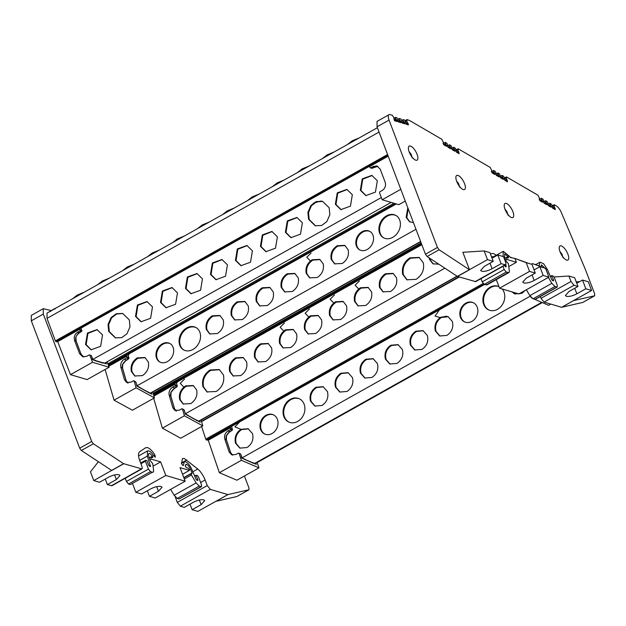 <?xml version="1.0" encoding="UTF-8"?>
<svg xmlns="http://www.w3.org/2000/svg" width="626" height="626" viewBox="0 0 626 626"><rect width="100%" height="100%" fill="white"/><g stroke="black" fill="none" stroke-linecap="round" stroke-linejoin="round"><path stroke-width="0.94" d="M229.945 426.846L230.736 428.622L230.352 429.6L227.989 430.923C225.063 432.942 223.998 435.665 224.797 439.084L229.116 451.933L231.675 454.828L235.916 454.484L238.271 453.161L239.085 453.467L241.393 460.321L219.35 472.693L207.902 439.217M242.059 457.864L530.191 296.192M297.694 421.423A12.763 10.572 113.2 0 1 288.962 422.127A12.763 10.572 113.2 0 1 283.069 411.274A12.763 10.572 113.2 0 1 290.276 399.365A12.763 10.572 113.2 0 1 299.009 398.66A12.763 10.572 113.2 0 1 304.901 409.514A12.763 10.572 113.2 0 1 297.694 421.423M327.461 391.61C328.775 397.408 326.968 402.033 322.03 405.476L314.823 406.063L310.473 401.141C309.158 395.342 310.973 390.726 315.911 387.275L323.118 386.688L327.461 391.61M352.446 377.595C353.76 383.386 351.945 388.01 347.007 391.461L339.801 392.04L335.458 387.126C334.143 381.328 335.951 376.703 340.888 373.252L348.095 372.673L352.446 377.595M377.423 363.573C378.738 369.371 376.93 373.996 371.993 377.447L364.786 378.026L360.435 373.104C359.121 367.313 360.936 362.689 365.874 359.238L373.08 358.659L377.423 363.573M402.408 349.558C403.723 355.357 401.908 359.973 396.97 363.424L389.763 364.011L385.42 359.089C384.106 353.291 385.913 348.674 390.851 345.223L398.058 344.636L402.408 349.558M427.386 335.544C428.7 341.334 426.893 345.959 421.955 349.41L414.748 349.989L410.398 345.075C409.083 339.276 410.899 334.652 415.836 331.201L423.043 330.622L427.386 335.544M435.383 331.052C434.068 325.262 435.876 320.637 440.814 317.186L448.02 316.607L452.371 321.521C453.686 327.32 451.87 331.944 446.933 335.395L439.726 335.974L435.383 331.052M471.918 321.373A10.532 8.725 113.2 0 1 464.711 321.96A10.532 8.725 113.2 0 1 459.852 313A10.532 8.725 113.2 0 1 465.799 303.172A10.532 8.725 113.2 0 1 473.006 302.585A10.532 8.725 113.2 0 1 477.865 311.545A10.532 8.725 113.2 0 1 471.918 321.373M502.177 288.977A12.763 10.572 113.2 0 1 497.545 309.283A12.763 10.572 113.2 0 1 488.812 309.987A12.763 10.572 113.2 0 1 482.92 299.134A12.763 10.572 113.2 0 1 490.127 287.224A12.763 10.572 113.2 0 1 498.859 286.52A12.763 10.572 113.2 0 1 498.945 286.551M525.245 290.394L521.881 293.344L514.674 293.923L511.912 291.857M235.532 443.192C234.218 437.394 236.025 432.777 240.963 429.326L248.17 428.74L252.521 433.662C253.835 439.46 252.02 444.084 247.082 447.527L239.875 448.114L235.532 443.192M272.067 433.513A10.532 8.725 113.2 0 1 264.861 434.092A10.532 8.725 113.2 0 1 259.993 425.14A10.532 8.725 113.2 0 1 265.948 415.304A10.532 8.725 113.2 0 1 273.155 414.725A10.532 8.725 113.2 0 1 278.014 423.685A10.532 8.725 113.2 0 1 272.067 433.513M299.33 398.801A12.763 10.572 -66.8 0 0 290.918 399.638A12.763 10.572 -66.8 0 0 283.719 411.345A12.763 10.572 -66.8 0 0 289.282 422.26M323.431 386.837L316.545 387.549C311.607 390.992 309.8 395.616 311.114 401.415L315.144 406.188M348.416 372.822L341.53 373.526C336.592 376.977 334.777 381.602 336.092 387.4L340.129 392.173M373.393 358.8L366.507 359.512C361.57 362.963 359.762 367.587 361.077 373.378L365.107 378.159M398.379 344.785L391.493 345.497C386.555 348.94 384.74 353.565 386.054 359.363L390.092 364.136M423.356 330.763L416.47 331.475C411.532 334.926 409.725 339.55 411.039 345.349L415.069 350.122M448.341 316.748L441.455 317.46C436.518 320.911 434.702 325.536 436.017 331.326L440.047 336.099M473.319 302.734A10.532 8.725 -66.8 0 0 466.433 303.446A10.532 8.725 -66.8 0 0 460.501 313.07A10.532 8.725 -66.8 0 0 465.032 322.085M498.953 286.583A12.763 10.572 -66.8 0 0 490.768 287.498A12.763 10.572 -66.8 0 0 483.577 299.205A12.763 10.572 -66.8 0 0 489.133 310.12M248.491 428.888L241.605 429.6C236.667 433.051 234.852 437.668 236.166 443.466L240.196 448.239M273.468 414.874A10.532 8.725 -66.8 0 0 266.582 415.578A10.532 8.725 -66.8 0 0 260.651 425.21A10.532 8.725 -66.8 0 0 265.181 434.225M512.451 292.021L514.995 294.048M254.688 463.412L541.733 302.35M241.511 429.561L234.899 426.885L239.453 422.167M446.573 316.153L439.976 317.523L435.047 316.067L439.303 310.026M226.056 435.892L226.276 435.852A6.197 5.133 -66.8 0 0 226.33 439.742L226.409 439.984M230.352 429.6L232.011 430.312L228.928 432.347A6.197 5.133 -66.8 0 0 227.488 433.99L226.276 435.852M230.047 431.525L227.989 430.923M229.014 431.932L228.928 432.347M231.769 454.476L232.739 455.196L230.65 452.59A6.197 5.133 -66.8 0 0 231.651 454.351M255.831 462.77L256.363 464.351L255.212 463.85M256.363 464.351L252.693 462.958A0.743 0.618 -66.8 0 0 252.38 462.614L252.121 462.661M252.693 462.958L241.738 458.083L240.744 454.179A0.743 0.618 -66.8 0 0 240.439 453.834L238.271 453.161M241.393 460.321L258.953 467.841L257.028 462.098M258.953 467.841L236.918 480.212L219.35 472.693M550.794 304.095L548.626 305.308L534.604 299.298M531.818 298.109L530.817 297.053M174.732 383.159L175.444 384.92L175.022 385.882L172.666 387.204C169.724 389.215 168.558 391.892 169.184 395.225L172.823 407.745L174.842 410.374L179.333 410.155L181.689 408.833L182.471 409.122L184.412 415.797L202.769 425.852L180.734 438.223L162.369 428.161L153.691 398.277M126.397 355.161L127.109 356.922L126.695 357.884L124.331 359.207C121.389 361.225 120.231 363.894 120.849 367.227L124.488 379.747L126.507 382.376L130.998 382.157L133.361 380.835L134.136 381.124L136.077 387.799L154.442 397.862L132.399 410.226L114.042 400.163L105.121 369.473M388.057 155.78L56.481 341.835L56.598 341.295L55.996 341.686L55.378 340.912L387.58 154.52M377.392 127.712L47.044 313.07L47.013 318.368L55.378 340.912M50.949 310.872L50.487 311.576M79.377 328.235L80.238 330.004L79.885 330.998L77.53 332.32C74.619 334.347 73.641 337.101 74.604 340.575L79.58 353.667L82.812 356.804L86.646 356.319L89.002 354.997L89.854 355.31L92.507 362.29L109.143 367.219L87.1 379.583L70.464 374.661L57.334 340.607M484.43 284.447L206.885 440.18L207.05 439.718L206.369 439.961L205.766 439.147L483.139 283.508M201.627 426.494L205.766 439.147M51.168 310.598L43.288 308.673L43.304 314.08L91.693 441.471L93.36 443.764L123.588 463.67L141.875 468.913L111.897 485.737L107.39 484.602L105.285 479.047M111.326 485.768L141.304 468.944C142.321 469.062 142.509 468.154 141.875 466.206L139.754 460.626C138.127 456.064 138.08 453.122 139.614 451.792L145.709 447.684M145.592 447.754L147.517 447.59C150.115 448.631 152.603 451.158 154.998 455.172L155.334 457.223L153.855 456.025C152.157 453.224 150.459 451.502 148.753 450.861L147.525 450.923L147.321 456.096L150.522 466.519M150.483 471.66L152.361 472.215L130.38 484.555L128.494 484L150.483 471.66L148.44 469.124L145.435 461.205L145.623 460.29L147 460.697L148.526 465.024L150.326 466.526M140.647 462.99L145.623 460.29M148.965 453.529L149.755 453.482C148.472 453.271 148.166 454.366 148.855 456.745L150.154 460.603L152.705 463.545L153.597 470.345C153.746 471.816 153.331 472.434 152.361 472.215L130.38 484.555M149.755 453.482L152.517 456.049L152.838 457.583M149.911 459.891L151.289 459.116L150.631 457.16L152.658 457.583M151.289 459.116L160.655 461.886L165.82 475.478L185.179 481.206L180.014 467.622L189.388 470.392L188.536 468.381L186.36 467.559L185.343 466.292L185.218 465.721L186.485 464.351C187.925 464.954 189.232 466.519 190.414 469.054L192.065 472.959L191.165 474.516L196.102 482.936L199.256 486.097L201.142 486.66L179.153 498.992L177.275 498.437L199.256 486.097M185.719 464.39L186.485 464.351M183.809 477.591L192.065 472.959L192.033 473.577M183.856 477.716L191.259 473.592M194.796 476.402L196.118 475.244L197.495 475.643L198.512 476.918L201.517 484.837L201.517 486.637L179.153 498.992M196.079 475.682L197.824 479.446L197.714 480.549L195.954 479.148L191.775 469.25C189.889 465.212 187.792 462.708 185.492 461.738L184.263 461.8L183.355 465.517M182.667 465.298L183.528 464.813C183.293 466.002 182.628 465.611 181.54 463.623L182.448 458.561L184.255 458.467L197.753 468.999C200.813 471.691 203.27 475.353 205.14 479.978L207.261 485.565L210.313 489.375L227.864 494.571L248.858 489.798L236.863 496.528L216.009 501.309L227.864 494.571M244.414 476.003L248.952 487.959L248.96 489.759L236.863 496.528M150.631 457.16L149.254 457.935M93.36 443.764L81.364 450.493L79.698 448.2L91.693 441.471M107.39 484.602L116.389 479.555L119.981 475.533L118.948 474.743C116.178 474.258 112.696 475.079 108.525 477.223L99.526 482.27L93.783 480.572L123.588 463.67M128.494 484L126.46 481.457L148.44 469.124M125.239 478.248L126.46 481.457M165.82 475.478L135.842 492.294L141.586 494L150.584 488.953C154.755 486.825 158.229 485.995 161.007 486.472L162.048 487.255L158.448 491.277L149.457 496.324L147.345 490.768M135.842 492.294L132.579 483.71M149.457 496.324L155.201 498.03L185.179 481.206M182.534 474.242L189.388 470.392M196.102 482.936L174.122 495.268L177.275 498.437M174.122 495.268L170.624 489.375M81.364 450.493L111.592 470.392M43.288 308.673L31.3 315.402L31.308 320.809L79.698 448.2M98.376 461.698L90.465 471.847L93.783 480.572M175.257 496.872L177.283 502.388L180.335 506.191L184.271 507.357L193.262 502.31C197.433 500.182 200.907 499.36 203.693 499.83L204.725 500.612L201.126 504.642L192.135 509.689L190.022 504.133M192.135 509.689L197.879 511.387L215.868 501.293M54.877 309.111L55.346 308.399L54.877 309.111M92.867 359.402L381.336 197.542M152.494 306.889L150.6 318.282L141.014 321.756L135.506 316.42L137.407 305.026L146.993 301.552L152.494 306.889M177.479 292.874L175.577 304.267L165.992 307.742L160.491 302.405L162.384 291.012L171.97 287.537L177.479 292.874M202.456 278.852L200.563 290.245L190.977 293.719L185.468 288.383L187.37 276.989L196.955 273.515L202.456 278.852M227.441 264.837L225.54 276.23L215.954 279.705L210.453 274.368L212.347 262.975L221.933 259.5L227.441 264.837M252.419 250.823L250.525 262.216L240.94 265.69L235.431 260.353L237.332 248.96L246.918 245.486L252.419 250.823M277.404 236.8L275.503 248.193L265.917 251.668L260.416 246.331L262.31 234.938L271.895 231.464L277.404 236.8M285.393 232.316L287.295 220.923L296.88 217.449L302.381 222.786L300.488 234.179L290.902 237.653L285.393 232.316M308.579 219.311L307.89 212.41L310.879 205.5L316.107 201.595L322.492 201.29L329.166 207.762L329.855 214.655L326.866 221.565L321.639 225.477L315.246 225.775L308.579 219.311M335.356 204.279L337.257 192.886L346.843 189.412L352.344 194.749L350.45 206.142L340.865 209.616L335.356 204.279M360.341 190.265L362.235 178.872L371.828 175.397L377.329 180.734L375.428 192.127L365.842 195.602L360.341 190.265M85.543 344.457L87.444 333.063L97.03 329.589L102.531 334.926L100.637 346.319L91.052 349.793L85.543 344.457M108.728 331.444L108.04 324.55L111.029 317.64L116.256 313.736L122.641 313.43L129.316 319.894L129.997 326.795L127.015 333.705L121.788 337.61L115.395 337.915L108.728 331.444M147.29 301.646L137.9 305.347L136.116 316.6L141.312 321.842M172.275 287.631L162.885 291.325L161.093 302.585L166.297 307.82M197.253 273.617L187.863 277.31L186.078 288.563L191.282 293.805M222.238 259.594L212.848 263.296L211.056 274.548L216.26 279.791M247.215 245.58L237.825 249.273L236.041 260.533L241.245 265.768M272.2 231.565L262.81 235.259L261.019 246.511L266.222 251.754M297.178 217.543L287.788 221.244L286.004 232.496L291.207 237.739M322.797 201.384L316.506 201.854L311.372 205.821L308.485 212.676L309.181 219.491L315.551 225.861M347.14 189.506L337.75 193.207L335.966 204.459L341.17 209.702M372.126 175.491L362.736 179.192L360.944 190.445L366.147 195.688M97.327 329.683L87.937 333.376L86.153 344.636L91.357 349.871M122.939 313.524L116.655 313.994L111.522 317.961L108.634 324.816L109.331 331.623L115.7 338.001M104.714 363.127L391.14 202.409M98.744 361.554L98.126 361.374M105.927 362.446L106.49 363.917L102.515 362.626L101.936 362.916M321.122 200.993L313.266 203.168M76.536 335.747L75.84 337.062A6.197 5.337 -73.5 0 0 76.059 341.006L76.129 341.193M79.885 330.998L81.458 331.459L78.367 333.47A6.197 5.337 -73.5 0 0 76.967 335.121L75.84 337.062M79.447 332.688L77.53 332.32M78.406 332.993L78.367 333.47M81.458 331.459A0.743 0.642 -73.5 0 0 81.81 330.473L81.599 331.444L78.5 333.455L76.662 335.559M82.249 356.014L83.579 356.898A6.197 5.337 -73.5 0 0 83.72 356.976L83.579 356.898M83.657 356.945L81.028 354.097A6.197 5.337 -73.5 0 0 82.131 355.889M106.49 363.917L105.332 363.463M103.032 363.088L96.623 361.186A0.743 0.642 -73.5 0 0 96.24 360.811L102.641 362.704A0.743 0.642 -73.5 0 1 103.032 363.088L102.515 362.626M96.623 361.186L92.562 359.684L91.427 355.779A0.743 0.642 -73.5 0 0 91.036 355.404L89.002 354.997M109.143 367.219L107.077 361.797M396.289 203.935L127.947 354.504M137.031 385.796L415.977 229.28M192.925 349.457A12.763 10.071 118.7 0 1 183.668 349.911A12.763 10.071 118.7 0 1 179.177 339.237A12.763 10.071 118.7 0 1 186.681 327.969A12.763 10.071 118.7 0 1 195.938 327.523A12.763 10.071 118.7 0 1 200.43 338.196A12.763 10.071 118.7 0 1 192.925 349.457M223.279 319.933C224.304 325.583 222.332 330.129 217.363 333.564L209.726 333.94L206.29 329.464C205.273 323.814 207.245 319.268 212.214 315.833L219.851 315.457L223.279 319.933M248.264 305.918C249.281 311.568 247.309 316.114 242.34 319.55L234.703 319.917L231.276 315.449C230.251 309.792 232.223 305.253 237.191 301.818L244.829 301.442L248.264 305.918M273.241 291.896C274.266 297.553 272.294 302.092 267.325 305.527L259.688 305.903L256.253 301.427C255.236 295.777 257.208 291.231 262.177 287.796L269.814 287.42L273.241 291.896M298.226 277.881C299.244 283.531 297.272 288.077 292.303 291.513L284.666 291.888L281.238 287.412C280.213 281.763 282.185 277.216 287.154 273.781L294.791 273.405L298.226 277.881M323.204 263.867C324.229 269.516 322.257 274.063 317.288 277.498L309.651 277.866L306.216 273.398C305.198 267.74 307.17 263.202 312.139 259.767L319.776 259.391L323.204 263.867M331.201 259.375C330.176 253.726 332.148 249.179 337.117 245.744L344.754 245.369L348.189 249.844C349.206 255.502 347.234 260.04 342.265 263.476L334.628 263.851L331.201 259.375M367.251 249.461A10.532 8.31 118.7 0 1 359.614 249.837A10.532 8.31 118.7 0 1 355.904 241.026A10.532 8.31 118.7 0 1 362.102 231.73A10.532 8.31 118.7 0 1 369.739 231.354A10.532 8.31 118.7 0 1 373.44 240.165A10.532 8.31 118.7 0 1 367.251 249.461M392.776 237.324A12.763 10.071 118.7 0 1 383.519 237.77A12.763 10.071 118.7 0 1 379.035 227.097A12.763 10.071 118.7 0 1 386.532 215.837A12.763 10.071 118.7 0 1 395.788 215.383A12.763 10.071 118.7 0 1 400.28 226.056A12.763 10.071 118.7 0 1 392.776 237.324M413.442 222.606L409.576 221.8L406.141 217.324L407.808 207.785M131.35 371.515C130.325 365.866 132.297 361.319 137.266 357.884L144.903 357.509L148.339 361.985C149.356 367.634 147.384 372.18 142.415 375.616L134.778 375.991L131.35 371.515M167.4 361.601A10.532 8.31 118.7 0 1 159.763 361.969A10.532 8.31 118.7 0 1 156.054 353.166A10.532 8.31 118.7 0 1 162.251 343.87A10.532 8.31 118.7 0 1 169.881 343.494A10.532 8.31 118.7 0 1 173.59 352.305A10.532 8.31 118.7 0 1 167.4 361.601M196.267 327.711A12.763 10.071 -61.3 0 0 187.354 328.337A12.763 10.071 -61.3 0 0 179.881 339.37A12.763 10.071 -61.3 0 0 184.013 350.09M220.172 315.653L212.879 316.2C207.91 319.636 205.938 324.174 206.963 329.832L210.062 334.112M245.157 301.63L237.857 302.178C232.895 305.613 230.924 310.16 231.941 315.809L235.047 320.097M270.142 287.616L262.842 288.163C257.873 291.599 255.901 296.145 256.926 301.795L260.025 306.075M295.12 273.601L287.819 274.149C282.858 277.584 280.886 282.123 281.903 287.78L285.01 292.06M320.105 259.579L312.804 260.126C307.835 263.562 305.864 268.108 306.889 273.758L309.987 278.046M345.082 245.564L337.782 246.112C332.821 249.547 330.849 254.093 331.866 259.743L334.973 264.023M370.068 231.55A10.532 8.31 -61.3 0 0 362.767 232.097A10.532 8.31 -61.3 0 0 356.609 241.159A10.532 8.31 -61.3 0 0 359.95 250.009M396.117 215.571A12.763 10.071 -61.3 0 0 387.204 216.197A12.763 10.071 -61.3 0 0 379.732 227.23A12.763 10.071 -61.3 0 0 383.863 237.95M145.232 357.704L137.931 358.252C132.97 361.687 130.99 366.226 132.016 371.883L135.122 376.163M170.209 343.69A10.532 8.31 -61.3 0 0 162.916 344.23A10.532 8.31 -61.3 0 0 156.758 353.299A10.532 8.31 -61.3 0 0 160.099 362.149M408.152 208.685L406.814 217.691L409.913 221.972M150.326 393.144L420.609 241.487M310.887 261.496L306.779 257.239L311.075 252.959M122.539 364.434L122.579 364.309A6.197 4.891 -61.3 0 0 122.453 368.104L122.539 368.409M126.695 357.884L128.432 358.839L128.698 358.401L125.349 360.897A6.197 4.891 -61.3 0 0 123.87 362.517L122.579 364.309M126.515 360.044L124.331 359.207M127.109 382.463A0.743 0.438 139.9 0 0 127.062 382.392L127.062 382.392A0.743 0.438 139.9 0 0 126.984 382.329L127.399 382.729M151.429 392.525L151.915 394.192L150.788 393.66M151.915 394.192L148.065 392.259A0.743 0.587 -61.3 0 0 147.822 391.946L147.587 392.009M148.065 392.259L136.695 385.945M133.361 380.835L135.873 382.071A0.743 0.587 -61.3 0 0 135.631 381.758L137.024 386.039M128.659 353.213L129.05 354.026M154.442 397.862L152.689 391.821M421.838 244.711L176.274 382.502M185.366 413.794L444.867 268.186M246.628 361.945C247.653 367.603 245.682 372.141 240.713 375.577L233.075 375.952L229.64 371.476C228.623 365.827 230.595 361.28 235.564 357.845L243.201 357.469L246.628 361.945M271.614 347.931C272.631 353.58 270.659 358.127 265.69 361.562L258.053 361.938L254.625 357.462C253.6 351.812 255.572 347.266 260.541 343.83L268.178 343.455L271.614 347.931M296.591 333.908C297.616 339.566 295.644 344.112 290.675 347.547L283.038 347.915L279.603 343.447C278.586 337.79 280.558 333.243 285.526 329.808L293.164 329.44L296.591 333.908M321.576 319.894C322.593 325.551 320.622 330.09 315.653 333.525L308.015 333.901L304.588 329.425C303.563 323.775 305.535 319.229 310.504 315.794L318.141 315.418L321.576 319.894M346.554 305.879C347.579 311.529 345.607 316.075 340.638 319.51L333.001 319.886L329.566 315.41C328.548 309.753 330.52 305.214 335.489 301.779L343.126 301.403L346.554 305.879M371.539 291.857C372.556 297.514 370.584 302.061 365.615 305.496L357.978 305.864L354.551 301.396C353.526 295.738 355.498 291.192 360.466 287.757L368.104 287.389L371.539 291.857M379.528 287.373C378.511 281.723 380.483 277.177 385.452 273.742L393.089 273.366L396.516 277.842C397.541 283.5 395.569 288.038 390.601 291.473L382.963 291.849L379.528 287.373M402.714 274.368C401.485 267.513 403.872 262.004 409.889 257.849L419.138 257.396L423.301 262.818C424.53 269.673 422.143 275.182 416.126 279.337L406.877 279.791L402.714 274.368M438.826 264.211L432.926 263.812L429.491 259.344L429.193 257.865M179.678 399.513C178.66 393.864 180.632 389.317 185.601 385.882L193.238 385.506L196.666 389.982C197.691 395.632 195.719 400.178 190.75 403.613L183.113 403.989L179.678 399.513M202.863 386.508C201.627 379.653 204.021 374.145 210.031 369.989L219.288 369.536L223.451 374.958C224.679 381.813 222.285 387.314 216.275 391.477L207.018 391.923L202.863 386.508M243.53 357.665L236.229 358.213C231.26 361.648 229.288 366.194 230.313 371.844L233.412 376.124M268.507 343.651L261.206 344.198C256.245 347.626 254.273 352.172 255.291 357.829L258.397 362.11M293.492 329.628L286.192 330.176C281.223 333.611 279.251 338.157 280.276 343.807L283.375 348.095M318.47 315.614L311.169 316.161C306.208 319.596 304.236 324.135 305.253 329.792L308.36 334.073M343.455 301.599L336.154 302.147C331.185 305.574 329.213 310.12 330.238 315.778L333.337 320.058M368.432 287.577L361.139 288.124C356.171 291.56 354.199 296.106 355.216 301.755L358.322 306.036M393.41 273.562L386.117 274.11C381.148 277.545 379.176 282.091 380.201 287.741L383.3 292.021M419.467 257.583L410.554 258.217C404.537 262.372 402.15 267.873 403.379 274.736L407.213 279.963M193.559 385.702L186.266 386.25C181.297 389.685 179.326 394.224 180.351 399.881L183.449 404.161M219.616 369.723L210.704 370.349C204.686 374.512 202.3 380.013 203.528 386.868L207.362 392.103M429.866 258.311L430.164 259.704L433.262 263.984M198.661 421.142L457.011 276.176M184.349 387.611L180.241 383.355L184.537 379.074M284.274 331.537L280.166 327.288L284.462 323.008M309.252 317.523L305.152 313.274L309.447 308.986M334.237 303.508L330.129 299.251L334.425 294.971M359.214 289.486L355.114 285.237L359.41 280.957M170.875 392.432L170.914 392.306A6.197 4.891 -61.3 0 0 170.788 396.101L170.875 396.407M175.022 385.882L176.759 386.837L177.033 386.399L173.676 388.895A6.197 4.891 -61.3 0 0 172.205 390.514L170.914 392.306M174.842 388.042L172.666 387.204M175.436 410.46A0.743 0.438 139.9 0 0 175.397 410.39L175.397 410.39A0.743 0.438 139.9 0 0 175.319 410.327L175.726 410.726M199.764 420.523L200.25 422.19L199.123 421.658M200.25 422.19L196.4 420.257A0.743 0.587 -61.3 0 0 196.157 419.944L195.922 420.007M196.4 420.257L185.03 413.935M181.689 408.833L184.208 410.069A0.743 0.587 -61.3 0 0 183.966 409.756L185.359 414.036M176.994 381.211L177.377 382.024M202.769 425.852L201.016 419.819M376.07 165.968L372.329 168.253L372.392 167.737L372.329 168.253L369.911 167.471L369.05 165.702M374.958 166.892L373.119 166.461L370.756 167.784L369.911 167.471M405.257 201.063L398.809 204.679L382.173 199.757L379.52 192.777L379.872 191.783L382.236 190.46C385.147 188.434 386.117 185.679 385.154 182.205L380.185 169.114L376.946 165.976L373.119 166.461M153.049 466.159L160.655 461.886M92.507 362.29L70.464 374.661M136.077 387.799L114.042 400.163M184.412 415.797L162.369 428.161M309.213 165.968L302.115 168.91L297.444 172.573M334.19 151.954L327.093 154.896L322.421 158.558M359.175 137.931L352.078 140.873L347.407 144.536M84.377 292.123L77.28 295.065L72.608 298.727M109.362 278.108L102.257 281.051L97.586 284.713M134.34 264.086L127.242 267.036L122.571 270.698M159.325 250.071L152.22 253.014L147.548 256.676M184.302 236.057L177.205 238.999L172.533 242.661M209.287 222.034L202.182 224.984L197.519 228.646M234.265 208.02L227.168 210.962L222.496 214.624M259.25 194.005L252.145 196.947L247.481 200.61M284.227 179.983L277.13 182.925L272.459 186.595M382.173 199.757L400.797 189.31M582.79 302.421L561.616 307.296L544.064 302.1L541.013 298.297L570.99 281.473L574.05 285.284L544.064 302.1M540.34 296.521L541.013 298.297M548.345 277.428L551.842 283.328L529.854 295.66L533.008 298.829L535.269 299.361M529.854 295.66L526.364 289.768M545.59 268.39L532.468 263.609L545.59 268.39L548.908 277.115L518.931 293.938L499.571 288.203L496.308 279.619M486.887 284.908L484.234 284.392L506.215 272.052L508.868 272.576L486.887 284.908M480.979 278.64L482.192 281.849L484.234 284.392M475.635 281.645L457.34 276.395L487.49 259.657L493.233 261.363L484.242 266.41L480.643 270.432L481.676 271.214C484.454 271.707 487.928 270.878 492.106 268.734L501.097 263.687L505.605 264.821L475.627 281.645M427.112 256.496L425.445 254.195L437.433 247.473L439.1 249.766L427.112 256.496L457.34 276.395M394.474 120.599L396.336 119.558L396.845 120.09L397.181 121.561L394.74 120.834L393.597 117.148L392.275 115.231L390.186 114.613A7.434 2.833 60.7 0 0 389.036 114.668L377.04 121.397L377.055 126.812L425.445 254.195M505.644 260.283L507.029 259.508L506.371 257.552L508.39 257.982L508.586 257.067L504.72 253.913L504.587 257.145L505.886 260.995L508.32 263.491L509.337 270.745C509.478 272.208 509.071 272.826 508.101 272.615L486.112 284.947M541.083 266.699L541.459 264.79L546.146 269.446L547.711 273.969M550.528 276.794L551.811 276.074L553.642 280.033L553.454 280.949L551.686 279.54L547.507 269.642L543.626 263.742L540.003 262.192L539.041 265.933M505.8 264.649L506.066 266.919L504.259 265.416M535.277 299.369L557.257 287.029L557.257 285.229L554.245 277.31L553.227 276.043L551.858 275.636M506.371 257.552L504.986 258.327M534.886 299.385L556.874 287.052L554.988 286.497L551.842 283.328M547.82 273.413L547.766 273.969M506.215 272.052L504.18 269.516L502.96 266.308M534.095 269.916L539.847 266.684L543.298 267.701M539.847 266.684L543.165 275.417L534.166 280.464C529.995 282.592 526.521 283.414 523.743 282.936L522.702 282.154L526.302 278.132L535.293 273.085L531.983 264.36L526.231 262.662L529.549 271.387L499.571 288.203M548.908 277.115L543.165 275.417M535.293 273.085L529.549 271.387M507.029 259.508L516.395 262.286L514.924 258.421L528.657 263.374M510.738 257.615L514.924 258.421L526.231 262.662M516.395 262.286L508.781 266.551M511.066 257.615L511.246 257.325C510.949 257.928 510.401 257.622 509.587 256.417L503.265 251.316L503.069 256.527M443.49 142.665L441.878 139.308L411.039 121.366A37.184 14.179 60.7 0 0 407.174 119.636L404.967 120.583M406.83 119.543L406.9 120.732M405.327 121.452L407.096 120.787M405.476 121.804L406.814 121.053L407.244 122.36L405.531 123.322M405.812 123.956L407.667 122.907L407.244 122.36M407.667 122.907L408.512 124.918L406.071 124.191L405.202 122.375M405.507 121.882L404.537 120.028L403.128 119.613M401.704 120.685L403.034 119.942L403.473 121.241L401.759 122.203M402.033 122.837L403.895 121.788L403.473 121.241M403.895 121.788L404.74 123.799L402.299 123.072L401.423 121.264M401.735 120.763L400.765 118.917L399.349 118.494M397.925 119.566L399.263 118.823L399.693 120.129L397.98 121.092M398.261 121.718L400.116 120.677L399.693 120.129M400.116 120.677L400.969 122.68L398.527 121.96L397.651 120.145M397.956 119.644L396.986 117.798L395.569 117.375M394.145 118.447L395.483 117.704L395.914 119.003L394.2 119.973M396.336 119.558L395.914 119.003M394.177 118.525L393.871 119.026M493.233 261.363L489.923 252.638L484.172 250.932L462.872 252.301L469.5 269.751L457.512 276.481M492.028 258.194L497.787 254.962L501.097 263.687M475.056 281.677L505.033 264.853C506.051 264.97 506.238 264.062 505.605 262.114L503.531 256.66L497.787 254.962M487.49 259.657L484.172 250.932M494.931 256.558L491.496 256.785M539.26 265.205L538.399 265.69L534.283 264.149M531.427 264.195L532.468 263.609M585.842 288.774L591.593 290.472L588.276 281.747L582.532 280.049L585.842 288.774L576.851 293.821C572.68 295.949 569.206 296.779 566.42 296.301L565.388 295.519L568.987 291.489L577.978 286.45L574.05 285.284M577.978 286.45L574.66 277.717L568.917 276.019L554.088 276.974M570.99 281.473L568.917 276.019M576.773 283.281L582.532 280.049M579.676 281.645L576.241 281.864M591.593 290.472L561.616 307.296M561.757 307.303L573.604 300.566M552.249 205.837L554.276 204.702L556.224 205.837A7.434 2.833 60.7 0 1 561.342 212.535L584.676 267.803A49.579 18.897 60.7 0 1 586.218 271.629L594.7 293.954L594.598 295.801L582.61 302.53M582.712 302.491L594.7 295.762L573.745 300.574M456.096 149.904L458.13 148.761L490.244 167.447L491.864 170.812L491.418 171.133M504.47 178.042L506.497 176.908L538.024 195.242L539.643 198.606L539.197 198.927M443.067 143.143L443.74 144.762L446.463 146.343L446.338 145.044L445.266 145.647M444.577 145.248L445.947 144.473L446.338 145.044M448.795 147.705L450.172 146.93L450.556 147.501L449.484 148.104M453.013 150.154L454.39 149.387L454.773 149.958L453.701 150.553M457.223 152.611L458.6 151.836L458.983 152.408L457.919 153.01M445.947 144.473L445.344 142.376L446.925 143.291L447.707 145.122L447.269 145.443M450.172 146.93L449.562 144.825L451.135 145.748L451.925 147.579L451.479 147.9M454.39 149.387L453.78 147.282L455.352 148.198L456.143 150.029L455.697 150.35M451.651 148.597L453.78 147.282M447.441 146.148L449.562 144.825M443.216 143.69L445.344 142.376M458.6 151.836L457.825 149.95L458.209 149.857M456.143 150.029L455.712 150.475M451.925 147.579L451.495 148.026M447.707 145.122L447.285 145.568L447.958 147.212L450.681 148.8L450.556 147.501M455.869 151.054L457.989 149.731M455.72 150.506L456.385 152.118L458.099 151.163M451.502 148.049L452.175 149.669L454.899 151.257L454.773 149.958M458.968 153.62L458.983 152.408M459.116 153.706L456.385 152.118M458.06 149.77L458.13 148.761M491.864 170.812L491.433 171.258M491.441 171.281L492.106 172.901L494.837 174.49L494.704 173.191L493.64 173.793M492.944 173.386L494.321 172.619L494.704 173.191M497.169 175.843L498.546 175.069L498.93 175.648L497.858 176.242M501.379 178.293L502.756 177.526L503.14 178.097L502.075 178.7M505.597 180.75L506.974 179.975L507.357 180.554L506.285 181.149M494.321 172.619L493.711 170.515L495.291 171.43L496.082 173.269L495.635 173.59M498.546 175.069L497.936 172.972L499.509 173.887L500.299 175.718L499.853 176.039M502.756 177.526L502.146 175.421L503.727 176.336L504.509 178.167L504.071 178.488M500.025 176.735L502.146 175.421M495.808 174.286L497.936 172.972M491.59 171.829L493.711 170.515M506.974 179.975L506.199 178.089L506.583 178.003M504.509 178.167L504.087 178.621M500.299 175.718L499.869 176.164L500.542 177.807L503.273 179.396L503.14 178.097M496.082 173.269L495.651 173.715M504.243 179.192L506.364 177.878M504.087 178.645L504.759 180.265L506.465 179.302M495.659 173.738L496.332 175.358L499.055 176.939L498.93 175.648M507.342 181.767L507.357 180.554M507.483 181.845L504.759 180.265M506.426 177.909L506.497 176.908M539.643 198.606L539.213 199.052L539.886 200.696L542.617 202.284L542.484 200.985L541.42 201.588M554.206 205.711L554.276 204.702M553.376 208.544L554.753 207.777L553.979 205.891L554.362 205.797M552.022 206.987L554.143 205.672M554.753 207.777L555.137 208.348L554.065 208.951M555.121 209.561L555.137 208.348M555.262 209.647L552.539 208.059L551.85 206.29M540.723 201.189L542.1 200.414L542.484 200.985M544.949 203.638L546.326 202.871L546.709 203.442L545.637 204.045M549.158 206.095L550.536 205.32L550.919 205.891L549.855 206.494M542.1 200.414L541.49 198.309L543.071 199.232L543.861 201.063L543.415 201.384M546.326 202.871L545.716 200.766L547.288 201.682L548.079 203.513L547.633 203.833M550.536 205.32L549.925 203.215L551.858 204.624L552.288 205.97L551.866 206.439L552.288 205.97M547.805 204.538L549.925 203.215M543.587 202.081L545.716 200.766M539.369 199.631L541.49 198.309M548.079 203.513L547.648 203.966M543.861 201.063L543.431 201.509M547.656 203.99L548.321 205.61L551.052 207.19L550.919 205.891M543.438 201.533L544.111 203.153L546.834 204.741L546.709 203.442M389.036 114.668A7.434 2.833 60.7 0 0 389.043 120.082L437.433 247.473M439.1 249.766L469.328 269.665M490.549 254.289L491.332 253.757A11.651 4.445 -119.3 0 1 491.449 253.686A11.651 4.445 -119.3 0 1 496.105 255.33M561.279 245.908A8.06 3.075 -119.3 0 1 567.336 252.826A8.06 3.075 -119.3 0 1 567.915 260.025A8.06 3.075 -119.3 0 1 566.671 260.087A8.06 3.075 -119.3 0 1 560.614 253.17A8.06 3.075 -119.3 0 1 560.035 245.971A8.06 3.075 -119.3 0 1 561.279 245.908M410.437 146.038A8.06 3.075 -119.3 0 1 416.493 152.955A8.06 3.075 -119.3 0 1 417.072 160.154A8.06 3.075 -119.3 0 1 415.82 160.217A8.06 3.075 -119.3 0 1 409.764 153.3A8.06 3.075 -119.3 0 1 409.185 146.101A8.06 3.075 -119.3 0 1 410.437 146.038M457.935 175.421A8.06 3.075 -119.3 0 1 463.991 182.338A8.06 3.075 -119.3 0 1 464.57 189.537A8.06 3.075 -119.3 0 1 463.326 189.6A8.06 3.075 -119.3 0 1 457.27 182.682A8.06 3.075 -119.3 0 1 456.69 175.483A8.06 3.075 -119.3 0 1 457.935 175.421M506.27 203.419A8.06 3.075 -119.3 0 1 512.326 210.336A8.06 3.075 -119.3 0 1 512.905 217.535A8.06 3.075 -119.3 0 1 511.653 217.598A8.06 3.075 -119.3 0 1 505.597 210.68A8.06 3.075 -119.3 0 1 505.018 203.481A8.06 3.075 -119.3 0 1 506.27 203.419M507.741 214.303L507.06 211.838L504.877 208.92M508.234 215.43L507.263 213.591M504.955 209.139L506.457 211.134L505.957 211.408M506.457 211.134L507.06 211.838M459.406 186.305L458.733 183.841L456.542 180.922M459.899 187.432L458.936 185.593M456.62 181.141L458.13 183.136L457.629 183.418M458.13 183.136L458.733 183.841M411.908 156.923L411.235 154.458L409.044 151.539M412.401 158.049L411.431 156.21M409.122 151.75L410.633 153.746L410.132 154.027M410.633 153.746L411.235 154.458M562.751 256.793L562.078 254.328L559.887 251.409M563.243 257.92L562.281 256.081M559.965 251.621L561.475 253.616L560.974 253.898M561.475 253.616L562.078 254.328M208.403 440.133L230.446 427.769M232.011 430.312A0.743 0.618 -66.8 0 0 232.395 429.334L232.426 429.639M224.797 439.084L226.33 439.742L230.65 452.59L229.116 451.933M230.736 452.825L226.432 439.835L226.385 435.923L229.085 432.347L232.183 430.305L232.496 429.436L231.503 426.455M240.83 454.421L242.129 458.083M245.932 460.063A0.743 0.618 -66.8 0 0 245.619 459.719L252.38 462.614M230.736 428.622L232.395 429.334L231.44 426.494M181.368 463.013L186.806 459.961M190.414 469.054L189.122 469.774M152.517 456.049L149.238 457.888M147.321 456.096L139.661 460.392M153.761 455.869L154.998 455.172M145.435 461.205L140.936 463.733M196.619 480.126L197.824 479.446M196.001 475.306L194.647 476.065M191.094 473.686L183.864 477.74M421.149 242.896L153.112 393.292M458.827 276.872L201.447 421.29M541.975 302.46L257.098 462.309M111.764 470.478L123.76 463.749M149.52 466.284L150.553 465.705M156.68 486.637L158.448 491.277M184.326 478.968L191.399 474.993M216.009 501.309L228.005 494.579M116.389 479.555L114.621 474.907M199.365 499.994L201.126 504.642M105.121 362.9L105.27 363.291M80.997 328.134L81.857 330.692M74.604 340.575L76.059 341.006L81.028 354.097L79.58 353.667M81.106 354.285L76.153 341.076L75.934 337.093M91.498 355.967L92.992 359.731M80.238 330.004L81.81 330.473L80.934 328.165M57.866 341.506L79.909 329.135M128.291 354.144L128.565 354.723M128.432 358.839A0.743 0.587 -61.3 0 0 128.846 357.876L128.846 358.291M120.849 367.227L122.453 368.104L126.092 380.624A6.197 4.891 -61.3 0 0 126.984 382.329M126.186 380.913L124.488 379.747M135.959 382.376L137.063 385.898L140.247 387.619M140.999 388.386A0.743 0.587 -61.3 0 0 140.756 388.073L147.822 391.946M127.109 356.922L128.846 357.876L127.868 354.496M108.775 366.249L126.867 356.092M176.626 382.142L176.9 382.721M176.759 386.837A0.743 0.587 -61.3 0 0 177.181 385.874L177.174 386.289M169.184 395.225L170.788 396.101L174.419 408.622A6.197 4.891 -61.3 0 0 175.319 410.327M174.513 408.911L172.823 407.745M184.294 410.374L185.398 413.896M189.326 416.384A0.743 0.587 -61.3 0 0 189.083 416.071L196.157 419.944M175.444 384.92L177.181 385.874L176.196 382.494M153.91 396.039L175.202 384.09M377.799 166.32A6.197 5.337 -73.5 0 0 375.858 166.547M377.838 166.328L371.875 168.308A0.743 0.642 -73.5 0 0 372.329 168.253M55.996 341.686L387.924 155.436M152.752 392.032L420.688 241.691M108.22 364.801L395.397 203.669M396.086 203.873L108.408 365.294M201.079 420.03L457.215 276.309M153.472 394.529L421.603 244.085M421.783 244.57L153.62 395.037M43.304 314.08L31.308 320.809M192.831 471.761L197.753 468.999M205.14 479.978L200.633 482.505M207.261 485.565L177.283 502.388M210.313 489.375L180.335 506.191M206.369 439.961L483.914 284.235M369.583 166.594L388.198 156.156M107.852 363.823L394.012 203.262M379.051 132.063L47.013 318.368M508.257 256.441L504.971 258.28M552.351 280.518L553.564 279.845M551.733 275.698L550.387 276.457M533.008 298.829L554.988 286.497M482.192 281.849L504.18 269.516M505.26 266.676L506.285 266.097M532.053 274.9L534.166 280.464M406.783 120.802L405.382 121.585M405.851 124.011L407.769 122.939M406.587 124.347L408.175 123.447M403.011 119.683L401.61 120.466M402.08 122.899L403.997 121.82M402.808 123.228L404.404 122.336M399.231 118.564L397.831 119.347L399.278 118.502M398.3 121.78L400.217 120.701M399.036 122.109L400.624 121.217M395.452 117.445L394.051 118.228M394.521 120.661L396.438 119.582M395.256 120.99L396.845 120.098M492.106 268.734L489.994 263.178M574.738 288.265L576.851 293.821M453.6 147.384L451.62 148.487M449.382 144.927L447.41 146.038M445.164 142.47L443.185 143.581M453.881 148.706L452.175 149.669M449.664 146.257L447.958 147.22M445.446 143.8L443.74 144.762M454.273 149.317L452.903 150.091M450.063 146.867L448.685 147.634M445.837 144.41L444.468 145.185M458.49 151.774L457.113 152.541M455.838 150.944L457.809 149.833M501.966 175.523L499.994 176.634M497.756 173.073L495.784 174.177M493.531 170.616L491.559 171.72M502.255 176.853L500.55 177.807M498.038 174.396L496.332 175.358M493.82 171.947L492.106 172.901M502.647 177.463L501.269 178.23M498.429 175.006L497.06 175.781M494.211 172.549L492.834 173.324M506.864 179.912L505.487 180.687M504.212 179.083L506.184 177.972M551.991 206.877L553.963 205.774M552.539 208.059L554.245 207.104M554.644 207.707L553.267 208.481M549.745 203.317L547.773 204.428M545.536 200.868L543.556 201.979M541.31 198.411L539.338 199.522M550.035 204.647L548.329 205.61M545.817 202.198L544.111 203.153M541.6 199.741L539.886 200.696M550.426 205.258L549.049 206.032M546.208 202.808L544.839 203.575M541.991 200.351L540.614 201.118M389.043 120.082L377.055 126.812M255.791 463.889L252.74 462.583M245.126 459.32L242.113 458.036M238.78 453.122L240.439 453.834M184.232 461.816L181.454 463.381M147.501 450.939L138.549 455.963M196.04 475.244L194.639 476.034M153.221 393.644L421.275 243.232M201.549 421.642L459.312 277.013M257.176 462.559L542.28 302.585M55.057 308.415L50.659 310.887M105.833 363.456L102.969 362.61M95.762 360.474L92.961 359.653M89.463 354.934L91.036 355.404M127.931 354.465L128.964 358.002L128.643 358.839L125.536 360.912L122.704 364.418L122.571 368.237L126.202 380.749L128.033 383.19M151.429 393.746L148.213 391.986M140.334 387.69L140.756 388.073M133.894 380.811L135.631 381.758M129.058 354.293L129.042 353.659M176.266 382.463L177.291 385.999L176.978 386.837L173.871 388.91L171.031 392.416L170.898 396.235L174.537 408.747L176.368 411.188M199.757 421.744L196.541 419.983M188.661 415.687L189.083 416.071M188.575 415.617L185.39 413.864M182.229 408.801L183.966 409.756M177.393 382.29L177.377 381.657M371.875 168.308L370.302 167.846M56.598 341.827L388.073 155.827M108.447 365.396L396.235 203.912M153.652 395.147L421.822 244.672M207.026 440.188L484.532 284.478M550.371 276.426L551.78 275.636M535.746 264.579L539.972 262.208M493.789 256.637L503.234 251.331M405.374 121.554L406.83 120.732M401.595 120.435L403.05 119.621M394.044 118.197L395.491 117.383M443.083 143.197L443.474 142.978M451.604 148.409L453.647 147.259M447.387 145.96L449.437 144.809M443.169 143.503L445.211 142.352M451.518 148.104L451.909 147.885M447.3 145.655L447.692 145.435M455.814 150.866L457.864 149.716M499.971 176.548L502.021 175.405M495.761 174.098L497.803 172.948M491.535 171.641L493.585 170.491M504.102 178.7L504.493 178.48M495.675 173.793L496.066 173.574M504.188 179.005L506.238 177.854M551.968 206.799L554.018 205.649M547.75 204.35L549.8 203.2M543.54 201.893L545.582 200.75M539.315 199.444L541.365 198.293M551.882 206.494L552.273 206.275M543.454 201.588L543.845 201.369"/></g></svg>
